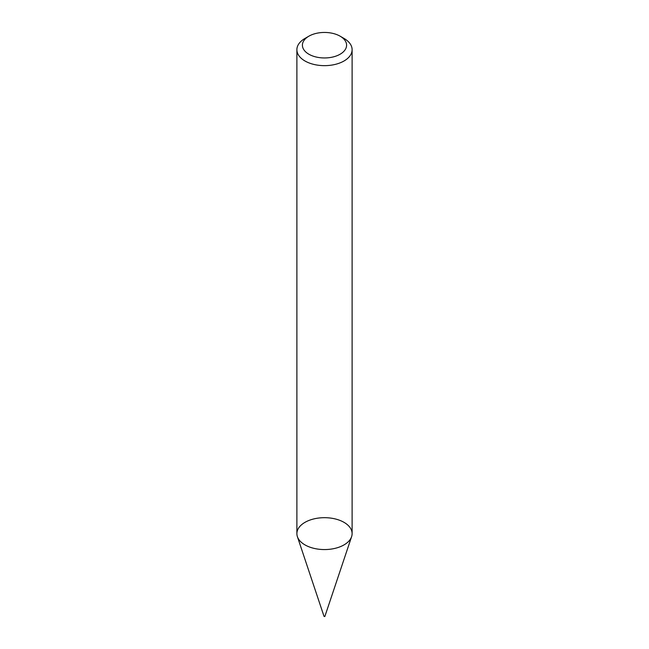 <?xml version="1.0" encoding="UTF-8"?>
<svg xmlns="http://www.w3.org/2000/svg" width="649" height="649" viewBox="0 0 649 649"><rect width="100%" height="100%" fill="white"/><g stroke="black" fill="none" stroke-linecap="round" stroke-linejoin="round"><path stroke-width="0.97" d="M340.117 36.182L344.027 38.437A27.615 15.941 180 0 1 352.115 49.713L352.115 533.624A27.615 15.941 180 0 1 344.027 544.892A27.615 15.941 180 0 1 313.929 548.348A27.615 15.941 180 0 1 296.885 533.624L296.885 49.713A27.615 15.941 180 0 1 304.973 38.437L308.883 36.182A22.09 12.753 180 0 1 340.117 36.182A22.09 12.753 180 0 1 340.117 54.224A22.09 12.753 180 0 1 308.883 54.224A22.09 12.753 180 0 1 308.883 36.182M352.115 49.713A27.615 15.941 180 0 1 344.027 60.982A27.615 15.941 180 0 1 313.929 64.438A27.615 15.941 180 0 1 296.885 49.713M351.612 536.642L324.825 616.55L324.046 616.412L297.388 536.642A27.615 15.941 180 0 1 324.5 517.683A27.615 15.941 180 0 1 351.612 536.642A27.615 15.941 180 0 1 344.027 544.892A27.615 15.941 180 0 1 316.412 548.867A27.615 15.941 180 0 1 297.388 536.642"/></g></svg>
